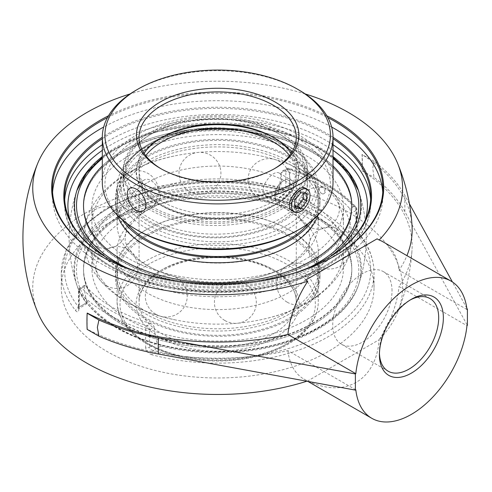 <?xml version="1.0" encoding="UTF-8"?>
<svg xmlns="http://www.w3.org/2000/svg" width="492" height="492" viewBox="0 0 492 492"><rect width="100%" height="100%" fill="white"/><g stroke="black" fill="none" stroke-linecap="round" stroke-linejoin="round"><path stroke-width="0.37" stroke-dasharray="2.46 1.84" d="M102.305 138.664A153.055 88.369 180 0 1 109.439 134.255A153.055 88.369 180 0 1 333.029 138.664M326.184 259.056A153.055 88.369 180 0 1 325.895 259.222L325.895 259.222A153.055 88.369 180 0 1 109.433 259.222A153.055 88.369 180 0 1 109.144 259.056M326.479 258.89L325.895 259.222L326.479 258.884M333.029 137.268A153.879 88.843 0 0 0 102.305 137.268M138.104 272.113A153.879 88.843 0 0 0 297.223 272.113M52.589 192.36A165.201 95.38 0 0 0 52.466 196.068A165.201 95.38 0 0 0 100.848 263.509A165.201 95.38 0 0 0 280.883 284.185A165.201 95.38 0 0 0 382.868 196.068A165.201 95.38 0 0 0 382.739 192.36M331.645 127.028A165.201 95.38 0 0 0 103.683 127.028M334.775 255.926A165.201 95.38 180 0 1 334.48 256.098A165.201 95.38 180 0 1 100.848 256.098L100.848 256.098A165.201 95.38 180 0 1 100.559 255.926M107.465 117.6A165.201 95.38 180 0 1 327.863 117.6M100.263 255.76L100.848 256.098L100.263 255.76M326.829 115.761A166.025 95.854 0 0 0 108.504 115.761M305.255 93.954A184.924 106.764 0 0 0 130.079 93.954M377.1 238.823L305.729 280.028M78.88 309.068A3.303 1.907 180 0 1 78.511 308.189A3.303 1.907 180 0 1 79.476 306.842L79.476 289.321L84.194 286.602L84.476 285.323L85.51 285.84L81.813 287.974A153.055 88.369 0 0 0 109.439 309.757A153.055 88.369 0 0 0 147.163 325.704L150.859 323.57L153.086 324.917L154.211 327.026L149.5 329.751L149.5 347.266L157.04 342.912L160.921 346.061L153.43 350.39C151.062 350.033 149.752 348.988 149.5 347.266A3.303 1.907 180 0 1 145.644 347.61L145.644 330.095A3.303 1.907 0 0 0 149.5 329.751A3.303 1.907 -120 0 0 147.163 325.704A3.303 1.242 106.7 0 0 145.644 330.095A156.358 90.27 180 0 1 107.102 313.798A156.358 90.27 180 0 1 78.88 291.547A3.303 2.392 -42 0 1 81.813 287.974A3.303 1.907 -120 0 0 80.159 287.814A3.303 1.907 -120 0 0 79.476 289.321A3.303 1.907 0 0 0 78.511 290.674A3.303 1.907 0 0 0 78.88 291.547L78.88 309.068C78.622 312.162 77.576 312.728 75.743 310.76A156.358 90.27 180 0 1 61.309 272.875A156.358 90.27 180 0 1 107.102 209.045A156.358 90.27 180 0 1 283.287 190.939A3.303 1.132 104.9 0 0 282.752 189.482L282.752 189.482A3.303 1.132 104.9 0 0 281.904 189.973L284.708 189.469L285.834 187.704A3.303 1.907 180 0 1 289.69 187.36L289.69 169.845A3.303 1.907 0 0 0 285.834 170.189A3.303 1.907 60 0 1 286.516 168.676A3.303 1.907 60 0 1 288.164 168.836A3.303 1.242 -73.3 0 1 289.112 168.375A3.303 1.242 -73.3 0 1 289.69 169.845A156.358 90.27 180 0 1 356.448 208.387A3.303 2.392 138 0 0 355.974 207.058A3.303 2.392 138 0 0 353.52 206.566A3.303 1.907 60 0 1 355.851 210.613A3.303 1.907 0 0 0 356.817 209.266A3.303 1.907 0 0 0 356.448 208.387L356.448 225.902C356.706 229.493 357.752 232.525 359.584 234.992A156.358 90.27 180 0 1 374.025 272.875A156.358 90.27 180 0 1 152.04 354.812A3.303 1.132 -75.1 0 1 153.43 350.39A153.055 88.369 0 0 0 325.895 332.666A153.055 88.369 0 0 0 356.589 233.091A3.303 2.448 -38.7 0 1 359.166 233.725L359.166 233.725A3.303 2.448 -38.7 0 1 359.584 234.992M152.04 354.812C148.215 353.514 146.081 351.11 145.644 347.61M356.448 225.902A3.303 1.907 180 0 1 356.817 226.781A3.303 1.907 180 0 1 355.851 228.128L356.589 233.091L349.092 237.421L348.311 232.482L355.851 228.128L355.851 210.613L351.14 213.331L349.824 208.7L353.52 206.566A153.055 88.369 0 0 0 288.164 168.836L284.468 170.97L282.205 171.167L281.117 172.907L285.834 170.189L285.834 187.704L278.294 192.058L276.898 193.983L274.407 194.303A143.154 82.65 0 0 0 127.643 205.92A143.154 82.65 0 0 0 77.275 286.35A143.154 82.65 0 0 0 86.235 302.943L87.047 303.589L87.022 302.488L79.476 306.842L79.23 308.103L78.738 307.266A3.303 2.448 141.3 0 0 75.743 310.76M283.287 190.939C287.113 191.751 289.247 190.558 289.69 187.36M284.468 170.97A148.086 85.497 180 0 1 322.377 186.819A148.086 85.497 180 0 1 349.824 208.7M351.14 213.331A140.035 80.854 -60 0 1 348.311 232.482M160.921 346.061A143.154 82.65 0 0 0 358.053 286.35A143.154 82.65 0 0 0 349.092 237.421M157.04 342.912A140.035 80.854 -60 0 1 154.211 327.026M107.102 223.866A156.358 90.27 0 0 0 61.309 287.697A156.358 90.27 0 0 0 147.803 368.459A156.358 90.27 0 0 0 374.025 287.697A156.358 90.27 0 0 0 277.5 204.297A156.358 90.27 0 0 0 107.102 223.866M333.029 156.561A143.154 82.65 0 0 0 318.89 147.059A143.154 82.65 0 0 0 102.305 156.561M105.608 256.929A143.154 82.65 0 0 0 318.89 263.94A143.154 82.65 0 0 0 329.726 256.929M379.43 353.281A41.918 24.2 -60 0 1 379.412 351.971A41.918 24.2 -60 0 1 409.049 300.63A41.918 24.2 -60 0 1 410.193 299.997M379.412 354.671L379.412 351.971M392.013 290.797A41.918 24.2 120 0 0 383.329 271.609A41.918 24.2 120 0 0 351.03 282.838A41.918 24.2 120 0 0 332.727 325.021A41.918 24.2 120 0 0 341.411 344.216A41.918 24.2 120 0 0 373.717 332.986A41.918 24.2 120 0 0 392.013 290.797M409.393 203.713L404.861 195.465A194.746 112.434 0 0 0 373.975 161.198L372.764 168.381L373.975 177.372A194.746 112.434 180 0 1 404.861 211.634L467.4 325.427M466.785 308.14L452.388 281.941M373.975 161.198L362.014 154.5A194.494 112.293 -60 0 1 362.014 170.669L373.975 177.372M466.963 309.511L399.037 270.299A194.494 112.287 0 0 0 406.921 255.631M412.032 225.711A194.494 112.287 0 0 0 362.014 154.5M87.139 329.369L87.318 329.265A194.494 112.293 -60 0 1 87.318 313.096M355.808 389.855L287.888 350.642A194.494 112.287 180 0 1 87.318 329.265M150.859 323.57A148.086 85.497 180 0 1 85.51 285.84M84.194 286.602A140.035 80.854 120 0 0 87.022 302.488M278.294 192.058A140.035 80.854 120 0 0 281.117 172.907M362.192 154.396A194.746 112.434 -60 0 1 362.37 162.378A194.746 112.434 -60 0 1 362.192 170.57M362.014 170.669A194.494 112.287 180 0 1 412.032 249.967A194.494 112.287 180 0 1 399.037 286.467L466.963 325.679M287.888 350.642A79.218 45.738 -60 0 0 303.853 379.074A79.218 45.738 -60 0 0 307.777 380.931C344.609 398.791 376.196 380.556 379.147 339.726L307.777 380.931A184.924 106.764 180 0 1 306.86 381.22M37.853 312.629A184.924 106.764 180 0 1 127.305 194.549A184.924 106.764 180 0 1 348.422 212.206A184.924 106.764 180 0 1 397.474 312.629A184.924 106.764 180 0 1 379.147 339.726A79.218 45.738 -60 0 0 399.037 286.467M383.071 241.861A79.218 45.738 -60 0 1 399.037 270.299M280.446 209.924A92.139 53.197 0 0 0 307.432 172.311A92.139 53.197 0 0 0 280.446 134.697A92.139 53.197 0 0 0 150.14 134.697L150.14 134.697A92.139 53.197 0 0 0 123.154 172.311A92.139 53.197 0 0 0 180.035 221.455A92.139 53.197 0 0 0 280.446 209.924M278.595 206.72A89.519 51.685 180 0 1 151.997 206.72A89.519 51.685 180 0 1 151.991 133.627A89.519 51.685 180 0 1 278.595 133.627A89.519 51.685 180 0 1 278.595 206.72M280.446 221.48A92.139 53.197 180 0 1 180.035 233.011A92.139 53.197 180 0 1 123.154 183.86A92.139 53.197 180 0 1 150.14 146.247A92.139 53.197 180 0 1 250.551 134.716A92.139 53.197 180 0 1 307.432 183.86A92.139 53.197 180 0 1 280.446 221.48M288.804 228.442A100.608 58.087 0 0 0 318.269 187.372A100.608 58.087 0 0 0 288.804 146.302A100.608 58.087 0 0 0 146.524 146.302L146.524 146.302A100.608 58.087 0 0 0 117.059 187.372A100.608 58.087 0 0 0 179.162 241.037A100.608 58.087 0 0 0 288.804 228.442M286.953 225.238A97.988 56.574 180 0 1 148.381 225.238A97.988 56.574 180 0 1 148.375 145.232A97.988 56.574 180 0 1 286.953 145.232A97.988 56.574 180 0 1 286.953 225.238M146.524 183.079A100.608 58.087 0 0 0 117.059 224.149A100.608 58.087 0 0 0 184.125 278.909A100.608 58.087 0 0 0 251.203 278.909A100.608 58.087 0 0 0 318.269 224.149A100.608 58.087 0 0 0 288.804 183.079A100.608 58.087 0 0 0 146.524 183.079M146.524 210.459A100.608 58.087 180 0 1 184.125 196.769A100.608 58.087 180 0 1 251.203 196.769A100.608 58.087 180 0 1 288.804 210.459A100.608 58.087 180 0 1 318.269 251.529A100.608 58.087 180 0 1 217.667 309.616A100.608 58.087 180 0 1 117.059 251.529A100.608 58.087 180 0 1 146.524 210.459M319.265 209.924A143.682 82.951 180 0 1 358.859 283.958L358.859 283.958A143.682 82.951 180 0 1 319.265 327.242A143.682 82.951 180 0 1 116.069 327.242A143.682 82.951 180 0 1 76.469 283.958A143.682 82.951 180 0 1 76.469 283.952A143.682 82.951 180 0 1 150.564 195.232A143.682 82.951 180 0 1 319.265 209.924M321.793 193.596A3.77 2.392 -114.4 0 0 323.681 193.78A3.77 2.392 -114.4 0 0 324.738 191.911A3.77 2.392 -114.4 0 0 322.352 187.144A3.77 2.392 -114.4 0 0 320.556 186.917A3.77 2.392 -114.4 0 0 319.474 190.041A3.77 2.392 -114.4 0 0 321.793 193.596M319.265 148.436A143.682 82.951 0 0 0 175.269 127.834A143.682 82.951 0 0 0 76.469 191.726L76.469 191.726A143.682 82.951 0 0 0 150.564 280.446A143.682 82.951 0 0 0 319.265 265.754A143.682 82.951 0 0 0 358.859 191.726L358.859 191.726A143.682 82.951 0 0 0 319.265 148.436M312.518 324.941A134.144 77.447 0 0 0 351.805 270.182A134.144 77.447 0 0 0 269.001 198.627A134.144 77.447 0 0 0 122.809 215.416A134.144 77.447 0 0 0 83.523 270.182A134.144 77.447 0 0 0 166.333 341.731A134.144 77.447 0 0 0 312.518 324.941A134.144 77.447 0 0 0 351.805 270.182A134.144 77.447 0 0 0 269.001 198.633A134.144 77.447 0 0 0 122.809 215.422A134.144 77.447 0 0 0 83.523 270.182A134.144 77.447 0 0 0 166.333 341.737A134.144 77.447 0 0 0 312.518 324.948M83.523 205.453A134.144 77.447 180 0 1 122.809 150.737A134.144 77.447 180 0 1 269.001 133.947A134.144 77.447 180 0 1 351.805 205.502A134.144 77.447 180 0 1 351.805 205.545M312.518 323.232A134.144 77.447 0 0 0 351.805 268.472A134.144 77.447 0 0 0 269.001 196.917A134.144 77.447 0 0 0 122.809 213.706A134.144 77.447 0 0 0 83.523 268.472A134.144 77.447 0 0 0 166.333 340.021A134.144 77.447 0 0 0 312.518 323.232M128.738 217.132A125.755 72.607 180 0 1 265.791 201.388A125.755 72.607 180 0 1 343.422 268.472A125.755 72.607 180 0 1 217.667 341.073A125.755 72.607 180 0 1 91.906 268.472A125.755 72.607 180 0 1 128.738 217.132M128.738 155.872A125.755 72.607 0 0 0 91.906 207.212A125.755 72.607 0 0 0 217.667 279.819A125.755 72.607 0 0 0 343.422 207.212A125.755 72.607 0 0 0 265.791 140.134A125.755 72.607 0 0 0 128.738 155.872M312.518 261.972A134.144 77.447 0 0 0 351.805 207.212A134.144 77.447 0 0 0 269.001 135.657A134.144 77.447 0 0 0 122.809 152.446A134.144 77.447 0 0 0 83.523 207.212A134.144 77.447 0 0 0 166.333 278.761A134.144 77.447 0 0 0 312.518 261.972M306.59 200.189A125.755 72.607 0 0 0 128.738 200.189A125.755 72.607 0 0 0 91.906 251.529A125.755 72.607 0 0 0 175.742 319.984A125.755 72.607 0 0 0 259.591 319.984A125.755 72.607 0 0 0 343.422 251.529A125.755 72.607 0 0 0 306.59 200.189M306.59 172.809A125.755 72.607 180 0 1 343.422 224.149A125.755 72.607 180 0 1 217.667 296.756A125.755 72.607 180 0 1 91.906 224.149A125.755 72.607 180 0 1 128.738 172.809A125.755 72.607 180 0 1 175.742 155.7A125.755 72.607 180 0 1 259.591 155.7A125.755 72.607 180 0 1 306.59 172.809M146.524 163.916A100.608 58.087 0 0 0 117.059 204.986A100.608 58.087 0 0 0 179.162 258.651A100.608 58.087 0 0 0 288.804 246.055A100.608 58.087 0 0 0 318.269 204.986A100.608 58.087 0 0 0 256.166 151.321A100.608 58.087 0 0 0 146.524 163.916M308.539 223.362A100.608 58.087 0 0 0 318.269 198.442A100.608 58.087 0 0 0 256.166 144.783A100.608 58.087 0 0 0 146.524 157.372A100.608 58.087 0 0 0 117.059 198.442A100.608 58.087 0 0 0 126.788 223.362M122.809 152.102A134.144 77.447 0 0 0 83.523 206.861A134.144 77.447 0 0 0 166.333 278.417A134.144 77.447 0 0 0 312.518 261.627A134.144 77.447 0 0 0 351.805 206.861A134.144 77.447 0 0 0 269.001 135.312A134.144 77.447 0 0 0 122.809 152.102M333.029 165.976A134.144 77.447 0 0 0 122.809 150.73A134.144 77.447 0 0 0 102.305 165.976M317.986 215.219A102.281 59.052 0 0 0 319.948 203.713A102.281 59.052 0 0 0 256.806 149.156A102.281 59.052 0 0 0 145.337 161.954A102.281 59.052 0 0 0 115.38 203.713A102.281 59.052 0 0 0 117.342 215.219M312.998 219.844A102.281 59.052 0 0 0 319.948 198.442A102.281 59.052 0 0 0 256.806 143.885A102.281 59.052 0 0 0 145.337 156.69A102.281 59.052 0 0 0 115.38 198.442A102.281 59.052 0 0 0 122.336 219.844M145.337 235.477A102.281 59.052 0 0 0 115.38 277.236A102.281 59.052 0 0 0 178.522 331.793A102.281 59.052 0 0 0 289.991 318.994A102.281 59.052 0 0 0 319.948 277.236A102.281 59.052 0 0 0 256.806 222.679A102.281 59.052 0 0 0 145.337 235.477M289.991 313.724A102.281 59.052 0 0 0 319.948 271.971A102.281 59.052 0 0 0 256.806 217.409A102.281 59.052 0 0 0 145.337 230.213A102.281 59.052 0 0 0 115.38 271.971A102.281 59.052 0 0 0 178.522 326.528A102.281 59.052 0 0 0 289.991 313.724M312.518 323.576A134.144 77.447 0 0 0 351.805 268.817A134.144 77.447 0 0 0 269.001 197.267A134.144 77.447 0 0 0 122.809 214.051A134.144 77.447 0 0 0 83.523 268.817A134.144 77.447 0 0 0 166.333 340.366A134.144 77.447 0 0 0 312.518 323.576M146.524 229.623A100.608 58.087 0 0 0 117.059 270.692A100.608 58.087 0 0 0 179.162 324.357A100.608 58.087 0 0 0 288.804 311.768A100.608 58.087 0 0 0 318.269 270.692A100.608 58.087 0 0 0 256.166 217.027A100.608 58.087 0 0 0 146.524 229.623M146.524 236.166A100.608 58.087 0 0 0 117.059 277.236A100.608 58.087 0 0 0 179.162 330.901A100.608 58.087 0 0 0 288.804 318.306A100.608 58.087 0 0 0 318.269 277.236A100.608 58.087 0 0 0 256.166 223.571A100.608 58.087 0 0 0 146.524 236.166M284.136 201.738A13.081 7.552 -60 0 1 277.599 202.384A13.081 7.552 -60 0 1 274.887 196.4A13.081 7.552 -60 0 1 284.136 180.38L284.136 180.38A13.081 7.552 -60 0 1 290.674 179.734A13.081 7.552 -60 0 1 292.678 190.213A13.081 7.552 -60 0 1 284.136 201.738M282.968 199.715A11.427 6.599 120 0 0 291.049 185.718A11.427 6.599 120 0 0 282.968 181.056A11.427 6.599 120 0 0 274.887 195.053A11.427 6.599 120 0 0 282.968 199.715M300.753 192.747L297.254 190.73L291.325 198.104L291.325 206.007L294.825 206.32M294.825 200.127L291.325 198.104M294.825 208.03L291.325 206.007M303.183 192.969L303.183 191.259L297.254 190.73M306.682 193.276L303.183 191.259M144.15 153.35A78.597 45.381 0 0 0 139.064 169.402A78.597 45.381 0 0 0 187.587 211.326A78.597 45.381 0 0 0 273.245 201.492A78.597 45.381 0 0 0 296.264 169.402A78.597 45.381 0 0 0 291.184 153.35M274.155 137.852A81.217 46.894 180 0 1 275.096 138.387A81.217 46.894 180 0 1 275.096 204.697A81.217 46.894 180 0 1 160.232 204.697A81.217 46.894 180 0 1 160.232 138.387A81.217 46.894 180 0 1 161.173 137.852M274.155 168.848A78.597 45.381 180 0 1 273.245 169.383L273.245 169.383A78.597 45.381 180 0 1 162.089 169.383A78.597 45.381 180 0 1 161.173 168.848M273.245 195.465C278.613 191.437 281.442 185.939 281.725 178.971C281.707 176.075 280.932 174.15 279.407 173.202C272.673 168.387 256.135 190.951 266.307 195.89C268.361 197.015 270.674 196.868 273.245 195.465M280.446 132.557A92.139 53.197 180 0 1 307.432 170.171A92.139 53.197 180 0 1 250.551 219.321A92.139 53.197 180 0 1 150.14 207.79A92.139 53.197 180 0 1 123.154 170.171A92.139 53.197 180 0 1 180.035 121.026A92.139 53.197 180 0 1 280.446 132.557M102.305 182.341A115.362 66.605 180 0 1 136.093 135.245A115.362 66.605 180 0 1 261.812 120.804A115.362 66.605 180 0 1 333.029 182.341M297.389 230.502A112.742 65.092 0 0 0 297.383 138.449A112.742 65.092 0 0 0 137.945 138.455A112.742 65.092 0 0 0 137.945 230.502M282.297 144.427L282.297 144.427A94.759 54.71 180 0 1 282.297 221.794A94.759 54.71 180 0 1 148.289 221.794A94.759 54.71 180 0 1 148.289 144.427A94.759 54.71 180 0 1 282.297 144.427L280.446 143.356A92.139 53.197 0 0 0 150.14 143.356A92.139 53.197 0 0 0 123.154 180.97A92.139 53.197 0 0 0 150.14 218.583A92.139 53.197 0 0 0 250.551 230.115A92.139 53.197 0 0 0 307.432 180.97A92.139 53.197 0 0 0 280.446 143.356L282.297 144.427M299.241 90.202A115.362 66.605 0 0 0 136.093 90.202M305.852 188.498L307.346 190.484L307.974 194.125C307.598 201.043 304.689 206.492 299.234 210.471L295.612 211.665L292.832 211.185M275.096 168.313L273.245 169.383L275.096 168.313M150.915 201.917A13.1 7.565 -120 0 0 157.465 202.569A13.1 7.565 -120 0 0 159.47 192.071A13.1 7.565 -120 0 0 150.915 180.527A13.1 7.565 -120 0 0 144.365 179.875A13.1 7.565 -120 0 0 142.354 190.373A13.1 7.565 -120 0 0 150.915 201.917M333.029 144.728A153.055 88.369 0 0 0 325.895 140.318A153.055 88.369 0 0 0 109.439 140.318A153.055 88.369 0 0 0 102.305 144.728M64.698 199.77A153.055 88.369 0 0 0 64.606 202.802A153.055 88.369 0 0 0 159.094 284.444A153.055 88.369 0 0 0 325.895 265.286A153.055 88.369 0 0 0 370.722 202.802A153.055 88.369 0 0 0 370.63 199.77M274.407 194.303L281.904 189.973A153.055 88.369 0 0 0 109.439 207.698A153.055 88.369 0 0 0 78.738 307.266L86.235 302.943M365.261 220.139A149.759 86.463 180 0 1 323.558 266.633A149.759 86.463 180 0 1 172.317 287.9A149.759 86.463 180 0 1 70.073 220.139M102.305 150.368A149.759 86.463 180 0 1 323.558 144.365A149.759 86.463 180 0 1 333.029 150.368M404.861 211.634L404.861 195.465M275.317 204.826A81.531 47.072 0 0 0 238.768 126.075A81.531 47.072 0 0 0 138.91 183.725A81.531 47.072 0 0 0 275.317 204.826M288.804 342.813A100.608 58.087 180 0 1 179.162 355.402A100.608 58.087 180 0 1 117.059 301.744A100.608 58.087 180 0 1 146.524 260.668A100.608 58.087 180 0 1 256.166 248.079A100.608 58.087 180 0 1 318.269 301.744A100.608 58.087 180 0 1 288.804 342.813M286.731 344.013A97.674 56.389 0 0 0 242.943 249.672A97.674 56.389 0 0 0 123.32 318.736A97.674 56.389 0 0 0 286.731 344.013M275.317 337.426A81.531 47.072 180 0 1 138.91 316.319A81.531 47.072 180 0 1 238.768 258.669A81.531 47.072 180 0 1 275.317 337.426M273.245 333.828A78.597 45.381 0 0 0 296.264 301.744A78.597 45.381 0 0 0 247.74 259.819A78.597 45.381 0 0 0 162.089 269.653A78.597 45.381 0 0 0 139.064 301.744A78.597 45.381 0 0 0 187.587 343.668A78.597 45.381 0 0 0 273.245 333.828M289.573 155.62A78.597 45.381 180 0 1 296.264 173.94A78.597 45.381 180 0 1 273.245 206.025A78.597 45.381 180 0 1 187.587 215.859A78.597 45.381 180 0 1 139.064 173.94A78.597 45.381 180 0 1 145.755 155.62M317.469 212.556A141.149 81.487 0 0 0 117.859 212.556A141.149 81.487 0 0 0 117.859 327.801A141.149 81.487 0 0 0 317.469 327.801A141.149 81.487 0 0 0 317.469 212.556M102.305 158.547A141.149 81.487 180 0 1 317.469 147.877A141.149 81.487 180 0 1 333.029 158.547M309.935 267.168A141.149 81.487 180 0 1 125.398 267.168M109.433 259.222L108.855 258.884M64.606 196.738L64.606 202.802C63.265 248.86 127.619 288.964 203.497 292.18C234.567 293.749 263.823 290.212 291.27 281.572C339.086 266.603 371.116 235.693 370.722 202.802L370.722 196.738M334.48 256.098L335.064 255.76M52.466 188.657L52.466 196.068M382.868 188.657L382.868 196.068M84.476 285.323L80.159 287.814A3.303 3.303 0 0 0 78.511 290.674L78.443 308.933L87.047 303.589M374.025 287.697L374.025 272.875C373.926 259.069 368.975 246.018 359.166 233.725C357.844 231.849 357.057 229.536 356.817 226.781L356.817 209.266A3.303 3.303 0 0 0 355.974 207.058C340.402 190.078 318.115 177.181 289.112 168.375A3.303 3.303 0 0 0 286.516 168.676L282.205 171.167M276.898 193.983L284.708 189.469L282.752 189.482L245.711 182.686L206.935 181.425L168.824 185.767L133.719 195.459L103.781 209.93L80.823 228.368L66.303 249.776L61.309 272.875L61.309 287.697M409.049 300.63L411.386 299.284M430.008 298.558L383.329 271.609M388.09 371.165L341.411 344.216M358.053 286.35A148.535 148.535 0 0 0 358.053 189.328M77.275 189.328A148.535 148.535 0 0 0 77.275 286.35M303.853 379.074L307.906 381.417M397.474 312.629A194.746 194.746 0 0 0 412.032 249.967M151.991 133.627L150.14 134.697M278.595 133.627L280.446 134.697M123.154 172.311L123.154 183.86M307.432 172.311L307.432 183.86M148.375 145.232L146.524 146.302M286.953 145.232L288.804 146.302M318.269 224.149L318.269 187.372M117.059 224.149L117.059 187.372M184.125 278.909C165.496 274.905 150.835 268.804 140.134 260.619C128.793 250.225 123.898 242.636 125.442 237.839C123.898 233.042 128.793 225.453 140.134 215.065C150.835 206.874 165.496 200.779 184.125 196.769M251.203 278.909C269.831 274.905 284.493 268.804 295.194 260.619C306.534 250.225 311.436 242.636 309.886 237.839L308.546 231.08C306.867 226.203 302.432 220.871 295.231 215.09L287.217 209.783C277.316 204.057 265.311 199.721 251.203 196.769M117.059 251.529L117.059 301.744C118.695 325.163 136.149 342.53 169.42 353.859C207.027 366.312 257.808 362.223 288.195 344.16C300.237 337.186 308.804 328.847 313.902 319.136C316.799 313.502 318.256 307.703 318.269 301.744L318.269 251.529M296.264 301.744C296.916 284.634 275.864 266.609 245.121 260.416C221.591 255.76 199.002 256.929 177.341 263.921C152.446 273.226 139.691 285.834 139.064 301.744L139.064 173.94C139.131 184.254 145.245 193.657 157.422 202.157C168.104 209.254 181.425 214.057 197.378 216.56C226.658 220.391 252.15 216.431 273.853 204.684C288.669 195.73 296.135 185.484 296.264 173.94L296.264 301.744M358.447 190.515L358.859 191.726A148.535 148.535 0 0 1 358.859 283.958C349.892 312.426 314.775 336.583 269.339 346.559C228.313 355.236 188.387 353.773 149.556 342.161C135.294 337.684 122.674 331.959 111.696 324.991C93.541 313.355 81.801 299.677 76.469 283.958A148.535 148.535 0 0 1 76.469 191.726L76.881 190.515M333.029 157.323L318.779 147.748L287.82 134.168L248.116 125.423L205.748 123.818L153.959 132.194L130.983 140.46L111.051 151.099L102.305 157.323M351.805 268.817L351.805 268.472M83.523 268.817L83.523 268.472M351.805 207.212L351.805 206.861M83.523 207.212L83.523 205.502M343.422 268.472L343.422 251.529M91.906 268.472L91.906 251.529M323.681 193.78A3.77 3.77 0 0 0 325.44 188.842A3.77 3.77 0 0 0 320.556 186.917M343.422 224.149L343.422 207.212M91.906 224.149L91.906 207.212M175.742 319.984C124.814 309.985 83.701 279.013 83.523 237.777C83.794 196.591 124.87 165.693 175.742 155.7M259.591 319.984C304.24 310.87 333.717 290.452 348.022 258.724C353.072 244.764 353.053 230.803 347.979 216.849C340.802 198.928 327.537 184.469 308.177 173.479C293.915 165.324 277.722 159.396 259.591 155.7M155.804 314.216A20.959 20.959 0 0 0 187.243 296.061A20.959 20.959 0 0 0 155.804 277.912A20.959 20.959 0 0 0 155.804 314.216M95.399 245.766A20.959 20.959 0 0 0 126.838 227.618A20.959 20.959 0 0 0 95.399 209.469A20.959 20.959 0 0 0 95.399 245.766M189.482 191.45A20.959 20.959 0 0 0 220.92 173.301A20.959 20.959 0 0 0 189.482 155.146A20.959 20.959 0 0 0 189.482 191.45M308.029 226.326A20.959 20.959 0 0 0 339.468 208.171A20.959 20.959 0 0 0 308.029 190.023A20.959 20.959 0 0 0 308.029 226.326M287.217 302.199A20.959 20.959 0 0 0 318.656 284.044A20.959 20.959 0 0 0 287.217 265.895A20.959 20.959 0 0 0 287.217 302.199M318.976 266.215A20.959 20.959 0 0 0 350.415 248.06A20.959 20.959 0 0 0 318.976 229.912A20.959 20.959 0 0 0 318.976 266.215M258.571 197.766A20.959 20.959 0 0 0 290.009 179.617A20.959 20.959 0 0 0 258.571 161.468A20.959 20.959 0 0 0 258.571 197.766M127.151 209.783A20.959 20.959 0 0 0 158.59 191.634A20.959 20.959 0 0 0 127.151 173.479A20.959 20.959 0 0 0 127.151 209.783M106.34 285.655A20.959 20.959 0 0 0 137.778 267.507A20.959 20.959 0 0 0 106.34 249.352A20.959 20.959 0 0 0 106.34 285.655M224.893 320.532A20.959 20.959 0 0 0 256.332 302.383A20.959 20.959 0 0 0 224.893 284.228A20.959 20.959 0 0 0 224.893 320.532M318.269 204.986L318.269 198.442M117.059 204.986L117.059 198.442M83.523 206.861L83.523 205.521M319.948 203.713L319.948 198.442M115.38 203.713L115.38 198.442M319.948 277.236L319.948 271.971M115.38 277.236L115.38 271.971M318.269 277.236L318.269 270.692M117.059 277.236L117.059 270.692M274.887 195.053L274.887 196.4M282.968 181.056L284.136 180.38M277.599 202.384L292.039 210.724M290.674 179.734L305.175 188.104M162.089 137.317L160.232 138.387M273.245 137.317L275.096 138.387M296.264 169.402L296.264 137.299M139.064 169.402L139.064 137.299M150.14 143.356L148.289 144.427M307.432 180.97L307.432 170.171M123.154 180.97L123.154 170.171M162.089 169.383L160.232 168.313M142.908 210.97L157.465 202.569M129.808 188.282L144.365 179.875M266.307 195.89L292.426 210.97M279.407 173.202L305.526 188.282"/><path stroke-width="0.74" d="M333.029 138.664A153.055 88.369 180 0 1 370.722 196.738A153.055 88.369 180 0 1 326.184 259.056M109.144 259.056A153.055 88.369 180 0 1 64.606 196.738A153.055 88.369 180 0 1 102.305 138.664M297.223 272.113A153.879 88.843 0 0 0 326.479 258.89A153.879 88.843 0 0 0 326.479 258.884A153.879 88.843 0 0 0 333.029 137.268M102.305 137.268A153.879 88.843 0 0 0 108.855 258.884A153.879 88.843 0 0 0 138.104 272.113M382.739 192.36A165.201 95.38 0 0 0 334.48 128.621A165.201 95.38 0 0 0 331.645 127.028M103.683 127.028A165.201 95.38 0 0 0 52.589 192.36M327.863 117.6A165.201 95.38 180 0 1 334.48 121.21A165.201 95.38 180 0 1 382.868 188.657A165.201 95.38 180 0 1 334.775 255.926M100.559 255.926A165.201 95.38 180 0 1 52.466 188.657A165.201 95.38 180 0 1 107.465 117.6M108.504 115.761A166.025 95.854 0 0 0 100.263 255.76A166.025 95.854 0 0 0 335.064 255.76A166.025 95.854 0 0 0 326.829 115.761M130.079 93.954A184.924 106.764 0 0 0 37.853 163.055A184.924 106.764 0 0 0 105.94 273.054A184.924 106.764 0 0 0 307.777 281.209L305.729 280.028L377.1 238.823L379.147 240.01A184.924 106.764 0 0 0 397.474 163.055A184.924 106.764 0 0 0 348.422 112.49A184.924 106.764 0 0 0 305.255 93.954M102.305 156.561A143.154 82.65 0 0 0 77.275 189.328A143.154 82.65 0 0 0 105.608 256.929M329.726 256.929A143.154 82.65 0 0 0 358.053 189.328A143.154 82.65 0 0 0 333.029 156.561M410.193 299.997A41.918 24.2 -60 0 1 430.008 298.558A41.918 24.2 -60 0 1 438.692 317.746A41.918 24.2 -60 0 1 420.396 359.935A41.918 24.2 -60 0 1 388.09 371.165A41.918 24.2 -60 0 1 379.43 353.281M379.412 354.671A45.221 26.107 120 0 0 411.386 373.127A45.221 26.107 120 0 0 443.36 317.746A45.221 26.107 120 0 0 411.386 299.284A45.221 26.107 120 0 0 379.412 354.671M307.906 381.417L371.774 418.286A79.218 45.738 -60 0 0 429.541 400.39A79.218 45.738 -60 0 0 466.963 325.679L467.4 325.427L467.4 309.259L466.785 308.14M355.372 373.938L355.372 390.107L158.27 354A194.746 112.434 180 0 1 98.923 336.171L97.361 327.389L98.923 319.997A194.746 112.434 0 0 0 158.27 337.832L355.372 373.938L355.808 373.686A79.218 45.738 -60 0 1 393.231 298.976A79.218 45.738 -60 0 1 450.992 281.08A79.218 45.738 -60 0 1 466.963 309.511L467.4 309.259M371.774 418.286A79.218 45.738 -60 0 1 355.808 389.855L355.372 390.107M452.388 281.941L409.393 203.713M406.921 255.631A194.494 112.287 0 0 0 412.032 225.711A194.746 194.746 0 0 0 397.474 163.055M98.923 336.171L87.139 329.369A194.746 112.434 -60 0 1 87.139 313.195L98.923 319.997M355.808 373.686L287.888 334.468A194.494 112.287 0 0 1 87.318 313.096L87.139 313.195M306.86 381.22A184.924 106.764 180 0 1 37.853 312.629A194.746 194.746 0 0 1 37.853 163.055M287.888 334.468A79.218 45.738 -60 0 1 307.777 281.209M379.147 240.01A79.218 45.738 -60 0 1 383.071 241.861L450.992 281.08M351.805 205.545A134.144 77.447 180 0 1 312.518 260.262A134.144 77.447 180 0 1 166.333 277.051A134.144 77.447 180 0 1 83.523 205.502A134.144 77.447 180 0 1 83.523 205.453M126.788 223.362A100.608 58.087 0 0 0 288.804 239.518A100.608 58.087 0 0 0 308.539 223.362M102.305 165.976A134.144 77.447 0 0 0 83.523 205.496A134.144 77.447 0 0 0 166.333 277.045A134.144 77.447 0 0 0 312.518 260.256A134.144 77.447 0 0 0 351.805 205.496A134.144 77.447 0 0 0 333.029 165.976M117.342 215.219A102.281 59.052 0 0 0 187.962 260.219A102.281 59.052 0 0 0 289.991 245.465A102.281 59.052 0 0 0 317.986 215.219M122.336 219.844A102.281 59.052 0 0 0 289.991 240.201A102.281 59.052 0 0 0 312.998 219.844M300.753 189.973A13.081 7.552 -60 0 1 307.291 189.328A13.081 7.552 -60 0 1 309.296 199.807A13.081 7.552 -60 0 1 300.753 211.332A13.081 7.552 -60 0 1 294.216 211.978A13.081 7.552 -60 0 1 292.211 201.499A13.081 7.552 -60 0 1 300.753 189.973M294.825 200.127L300.753 192.747L306.682 193.276L306.682 201.185L300.753 208.559L294.825 208.03L294.825 200.127M294.825 206.32L297.254 206.535L303.183 199.162L303.183 192.969M300.753 208.559L297.254 206.535M306.682 201.185L303.183 199.162M291.184 153.35A78.597 45.381 0 0 0 273.245 137.317A78.597 45.381 0 0 0 162.089 137.317L162.089 137.317A78.597 45.381 0 0 0 144.15 153.35M161.173 137.852A81.217 46.894 180 0 1 274.155 137.852M161.173 168.848A78.597 45.381 180 0 1 139.064 137.299A78.597 45.381 180 0 1 162.089 105.208A78.597 45.381 180 0 1 247.74 95.374A78.597 45.381 180 0 1 296.264 137.299A78.597 45.381 180 0 1 274.155 168.848M136.093 229.432L137.945 230.502A112.742 65.092 0 0 0 297.383 230.502A112.742 65.092 0 0 0 297.389 230.502L299.234 229.432A115.362 66.605 180 0 1 136.093 229.432A115.362 66.605 180 0 1 102.305 182.341L102.305 137.299A115.362 66.605 0 0 0 173.516 198.829A115.362 66.605 0 0 0 299.234 184.395A115.362 66.605 0 0 0 333.029 137.299A115.362 66.605 0 0 0 299.241 90.202L297.383 89.132A112.742 65.092 180 0 1 297.383 181.185A112.742 65.092 180 0 1 137.945 181.185A112.742 65.092 180 0 1 137.945 89.132A112.742 65.092 180 0 1 297.383 89.132M333.029 137.299L333.029 182.341A115.362 66.605 180 0 1 299.241 229.432A115.362 66.605 180 0 1 299.234 229.432L297.383 230.502M137.945 89.132L136.093 90.202A115.362 66.605 0 0 0 102.305 137.299M136.093 210.471C128.264 206.326 124.568 190.613 129.808 188.282C131.469 187.391 133.566 187.655 136.093 189.082C144.131 193.104 149.482 207.87 142.908 210.97C140.921 212.046 138.652 211.88 136.093 210.471M292.832 211.185L292.426 210.97C282.679 206.277 298.367 183.221 305.526 188.282L305.852 188.498M275.096 168.313L275.096 168.313A81.217 46.894 0 0 0 275.096 102.004A81.217 46.894 0 0 0 160.232 102.004A81.217 46.894 0 0 0 160.232 168.313A81.217 46.894 0 0 0 275.096 168.313M102.305 144.728A153.055 88.369 0 0 0 64.698 199.77M370.63 199.77A153.055 88.369 0 0 0 333.029 144.728M70.073 220.139A149.759 86.463 180 0 1 102.305 150.368M333.029 150.368A149.759 86.463 180 0 1 365.261 220.139M158.27 354L158.27 337.832M145.755 155.62A78.597 45.381 180 0 1 162.089 141.85A78.597 45.381 180 0 1 289.573 155.62M333.029 158.547A141.149 81.487 180 0 1 317.469 263.122A141.149 81.487 180 0 1 309.935 267.168M125.398 267.168A141.149 81.487 180 0 1 102.305 158.547M102.305 157.323L86.537 173.036L76.881 190.515M358.447 190.515L348.791 173.036L333.029 157.323M292.039 210.724L294.216 211.978M305.175 188.104L307.291 189.328"/></g></svg>
